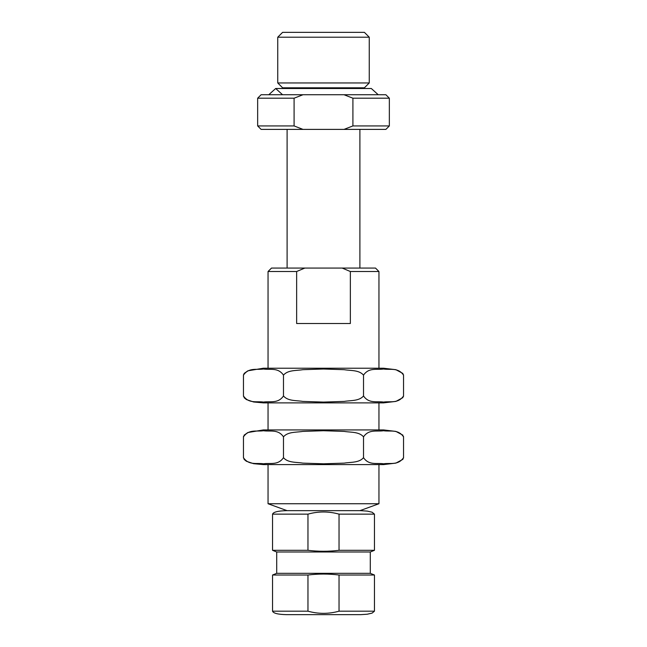 <?xml version="1.0" encoding="UTF-8"?>
<svg xmlns="http://www.w3.org/2000/svg" width="647" height="647" viewBox="0 0 647 647"><rect width="100%" height="100%" fill="white"/><g stroke="black" fill="none" stroke-linecap="round" stroke-linejoin="round"><path stroke-width="0.97" d="M287.106 510.669L268.044 503.738L268.044 464.595M268.044 503.738L378.956 503.738L378.956 464.595M286.419 510.669C278 510.879 273.374 512.036 272.549 514.139L307.964 514.139C318.332 511.259 328.684 511.259 339.036 514.139L374.451 514.139L372.106 512.214L367.261 511.106L360.67 510.669L286.33 510.669M276.714 551.988L370.286 551.988L370.286 573.331L276.714 573.331L276.714 551.988L272.549 550.314L307.964 550.314L307.964 514.139M307.964 550.314C318.348 551.584 328.7 551.584 339.036 550.314L339.036 514.139M339.036 550.314L374.451 550.314L374.451 514.139M276.714 573.331L272.549 575.013L307.964 575.013C318.348 573.735 328.7 573.735 339.036 575.013L374.451 575.013L370.286 573.331M286.419 614.65C278 614.448 273.374 613.291 272.549 611.18L307.964 611.18L307.964 575.013M339.036 575.013L339.036 611.18C328.668 614.068 318.316 614.068 307.964 611.18M339.036 611.18L374.451 611.18L374.451 575.013M282.602 32.35L364.398 32.35L369.251 37.203L277.749 37.203L282.602 32.35M282.602 88.502L282.602 87.806L277.749 82.953L369.251 82.953L369.251 37.203M277.749 82.953L277.749 37.203M282.602 87.806L364.398 87.806L369.251 82.953M363.517 457.664C368.984 465.694 376.966 462.694 383.542 463.802C390.092 462.702 398.131 465.662 403.542 457.664L403.542 436.862C398.075 428.84 390.092 431.832 383.525 430.724C376.966 431.824 368.927 428.864 363.517 436.862C359.061 431.541 350.585 432.503 344.204 431.403L323.484 430.724L302.756 431.403C296.399 432.495 287.834 431.581 283.483 436.862C278.016 428.84 270.034 431.832 263.458 430.724C256.908 431.824 248.869 428.864 243.458 436.862L243.458 457.664C248.925 465.694 256.908 462.694 263.475 463.802C270.034 462.702 278.073 465.662 283.483 457.664C287.939 462.985 296.415 462.023 302.796 463.123L323.516 463.802L344.244 463.123C350.601 462.031 359.166 462.945 363.517 457.664L363.517 436.862M383.534 464.595L395.899 463.106L402.976 459.297M403.493 458.181L403.542 457.664M283.483 457.664L283.483 436.862M403.542 436.862L403.502 436.401M402.96 435.205L395.875 431.412L383.534 429.932M268.044 429.932L268.044 402.879M363.517 395.948C368.984 403.979 376.966 400.978 383.542 402.086C390.092 400.994 398.131 403.946 403.542 395.948L403.542 375.155C398.075 367.124 390.092 370.124 383.525 369.016C376.966 370.108 368.927 367.148 363.517 375.155C359.061 369.825 350.585 370.796 344.204 369.688L323.484 369.016L302.756 369.688C296.399 370.78 287.834 369.866 283.483 375.155C278.016 367.124 270.034 370.124 263.458 369.016C256.908 370.108 248.869 367.148 243.458 375.155L243.458 395.948C248.925 403.979 256.908 400.978 263.475 402.086C270.034 400.994 278.073 403.946 283.483 395.948C287.939 401.277 296.415 400.307 302.796 401.415L323.516 402.086L344.244 401.407C350.601 400.315 359.166 401.229 363.517 395.948L363.517 375.155M383.534 402.879L395.899 401.399L402.976 397.582M403.493 396.465L403.542 395.948M283.483 395.948L283.483 375.155M403.542 375.155L403.502 374.686M402.96 373.497L395.875 369.696L383.534 368.224M268.044 368.224L268.044 271.522L296.649 271.522L296.649 323.516L350.35 323.516L350.35 271.522L378.956 271.522L378.956 368.224M350.35 271.522L342.166 268.06L375.486 268.06L378.956 271.522M268.044 271.522L271.514 268.06L342.166 268.06M304.834 268.06L296.989 271.36M287.106 268.06L287.106 129.392M257.652 125.93L294.094 125.93L294.094 98.198L257.652 98.198L257.652 125.93L261.113 129.392L302.998 129.392L294.094 125.93M302.998 129.392L385.887 129.392L389.348 125.93L389.348 98.198L352.906 98.198L344.002 94.737L385.887 94.737L389.348 98.198M344.002 129.392L352.906 125.93L389.348 125.93M352.906 125.93L352.906 98.198M344.002 94.737L302.998 94.737L294.094 98.198M257.652 98.198L261.113 94.737L302.998 94.737M282.569 94.737L275.679 88.502L268.78 94.737M359.894 510.669L378.956 503.738M272.549 550.314L272.549 514.139M370.286 551.988L374.451 550.314M272.549 611.18L272.549 575.013M374.451 611.18L372.106 613.113L367.261 614.221L360.67 614.65L286.33 614.65M364.398 88.502L364.398 87.806M244.048 459.33L246.37 461.254L253.616 463.689L263.345 464.595L383.655 464.595M243.458 457.664L243.507 458.157M383.655 429.932L263.345 429.932L247.874 432.519L244.016 435.245M243.498 436.377L243.458 436.862M378.956 429.932L378.956 402.879M244.048 397.622L246.37 399.547L253.616 401.981L263.345 402.879L383.655 402.879M243.458 395.948L243.507 396.441M383.655 368.224L263.345 368.224L247.874 370.812L244.016 373.529M243.498 374.662L243.458 375.155M359.894 268.06L359.894 129.392M378.22 94.737L371.321 88.502L275.679 88.502"/></g></svg>

